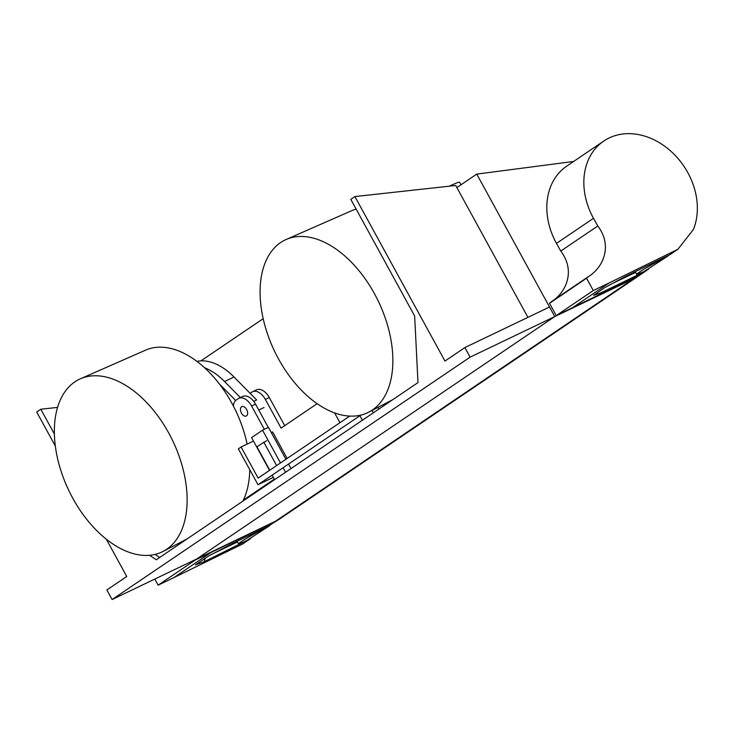 <?xml version="1.0" encoding="UTF-8"?>
<svg xmlns="http://www.w3.org/2000/svg" width="734" height="734" viewBox="0 0 734 734"><rect width="100%" height="100%" fill="white"/><g stroke="black" fill="none" stroke-linecap="round" stroke-linejoin="round"><path stroke-width="1.1" d="M149.543 555.289L156.342 559.739L417.985 382.588L414.655 315.996L350.797 199.354L354.907 196.574L455.731 185.482L527.929 317.354M54.38 434.005L40.81 409.233L57.564 407.398M106.329 539.196L126.753 576.502L106.861 589.962L112.1 599.531L196.776 558.95L554.766 316.574L549.527 307.005L464.851 347.586L444.96 361.055L354.907 196.574M40.81 409.233L36.7 412.022L55.325 446.043M112.1 599.531L470.09 357.155L464.851 347.586M456.878 187.574L476.761 174.105L554.766 316.574L633.534 278.828L275.544 521.204L196.776 558.95L554.766 316.574L470.09 357.155M155.03 554.409L159.7 557.473M280.489 462.952L262.543 430.179L268.451 427.344L285.93 459.264M288.545 464.053L291.013 468.558M283.104 467.732L285.572 472.246M262.543 430.179L251.569 437.602L269.516 470.384M272.131 475.164L274.599 479.669M359.917 415.728L362.385 420.233M377.863 407.425L378.799 409.122M372.065 410.444L373.358 412.811M374.505 293.784A95.723 57.591 64.4 0 1 368.863 412.113A95.723 57.591 64.4 0 1 278.452 358.816A95.723 57.591 64.4 0 1 286.141 239.504A95.723 57.591 64.4 0 1 374.505 293.784M356.155 209.144A93.383 56.188 -115.6 0 0 351.357 210.841L286.141 239.504M72.712 498.111A95.723 57.591 64.4 0 1 80.401 378.799A95.723 57.591 64.4 0 1 168.765 433.078A95.723 57.591 64.4 0 1 163.122 551.408A95.723 57.591 64.4 0 1 72.712 498.111M247.119 444.116A93.383 56.188 -115.6 0 0 231.816 403.094A93.383 56.188 -115.6 0 0 145.616 350.136L80.401 378.799M242.789 501.212A93.383 56.188 -115.6 0 0 249.734 469.641M246.661 409.563A5.193 3.129 -115.6 0 0 241.807 406.636A5.193 3.129 -115.6 0 0 241.238 412.673A5.193 3.129 -115.6 0 0 246.294 416.013A5.193 3.129 -115.6 0 0 246.661 409.563M204.557 367.734A60.83 36.599 64.4 0 1 224.567 381.533L240.376 397.58M196.969 361.422A60.83 36.599 64.4 0 1 234.018 377.001L256.643 399.966L253.725 401.36M235.669 400.47L222.457 387.057A52.628 31.663 -115.6 0 0 219.741 384.451M349.714 416.077L258.12 478.091L241.101 446.997L253.469 441.07M252.606 391.727L256.542 389.837A13.671 8.221 64.4 0 1 269.305 397.525L265.369 399.406A13.671 8.221 -115.6 0 0 252.606 391.727A13.671 8.221 -115.6 0 0 251.964 392.094L250.111 393.341M265.369 399.406L281.085 428.115L317.161 403.682M233.394 406.04A13.671 8.221 64.4 0 1 236.293 399.975L238.174 398.7A13.671 8.221 64.4 0 1 238.816 398.333L242.752 396.443A13.671 8.221 64.4 0 1 255.524 404.131L251.588 406.012L264.341 429.317M268.277 427.427L255.524 404.131M287.141 458.447L272.608 431.904L271.296 432.528M238.816 398.333A13.671 8.221 64.4 0 1 251.588 406.012M269.763 470.219L256.9 446.722L266.708 440.666M276.617 465.576L263.754 442.079M273.351 477.375L258.001 484.734L238.357 448.859L241.101 446.997M258.001 484.734L360.862 415.095M274.314 479.146L243.33 500.12M269.305 397.525L284.709 425.656M643.846 271.681L636.736 274.488C635.653 273.874 650.975 264.8 661.628 259.405L668.004 255.982L643.846 271.681M245.716 541.242L238.596 544.05C237.522 543.435 252.835 534.361 263.497 528.966L269.864 525.544L245.716 541.242M460.998 184.775L459.668 182.335A28.654 2.046 151.3 0 0 449.254 186.197M200.887 360.889L263.194 318.703M573.649 161.462L476.761 174.105M633.534 278.828A65.61 52.197 55.9 0 0 638.883 275.755A65.61 52.197 55.9 0 0 640.479 274.617M275.544 521.204A65.61 52.197 55.9 0 0 280.902 518.131L638.883 275.755M238.596 544.05L237.1 541.316L236.467 542.16L236.944 542.215L210.942 554.675M154.773 579.08L158.113 585.172L195.143 560.097L273.901 522.168M210.897 552.546L173.866 577.621L158.113 585.172M173.866 577.621L242.725 543.931L250.487 538.673L204.18 561.73L195.519 564.85L208.566 556.033L230.586 544.454L268.112 526.26L279.755 518.855M609.174 285.067L635.094 272.653L634.598 272.598L635.204 271.773M556.244 315.611L549.509 303.316L586.549 278.241L593.283 290.536L556.244 315.611L640.855 274.369L648.608 269.121L642.993 272.452L600.669 292.949L593.613 295.325L604.715 287.645L625.597 276.406L670.124 254.551L677.886 249.294L693.41 229.503A65.61 52.197 -124.1 0 0 673.592 153.782A65.61 52.197 -124.1 0 0 603.816 141.029L566.786 166.104A65.61 52.197 55.9 0 0 556.473 243.385L560.767 251.065L597.797 225.989L593.503 218.31A65.61 52.197 -124.1 0 1 603.816 141.029M571.997 308.06L609.036 282.985L593.283 290.536M549.509 303.316L551.188 301.83C566.033 292.838 575.961 271.039 560.767 251.065M586.549 278.241L588.228 276.764C603.064 267.763 613 245.963 597.797 225.989M609.036 282.985L677.886 249.294M234.018 377.001L224.567 381.533M205.291 557.968L204.18 561.73M593.503 218.31L556.473 243.385M588.228 276.764L551.188 301.83M392.727 399.7L368.863 412.113M186.987 538.995L163.122 551.408M264.02 407.517L258.753 410.04M334.585 412.893L339.952 422.692M636.736 274.488L635.231 271.754"/></g></svg>
